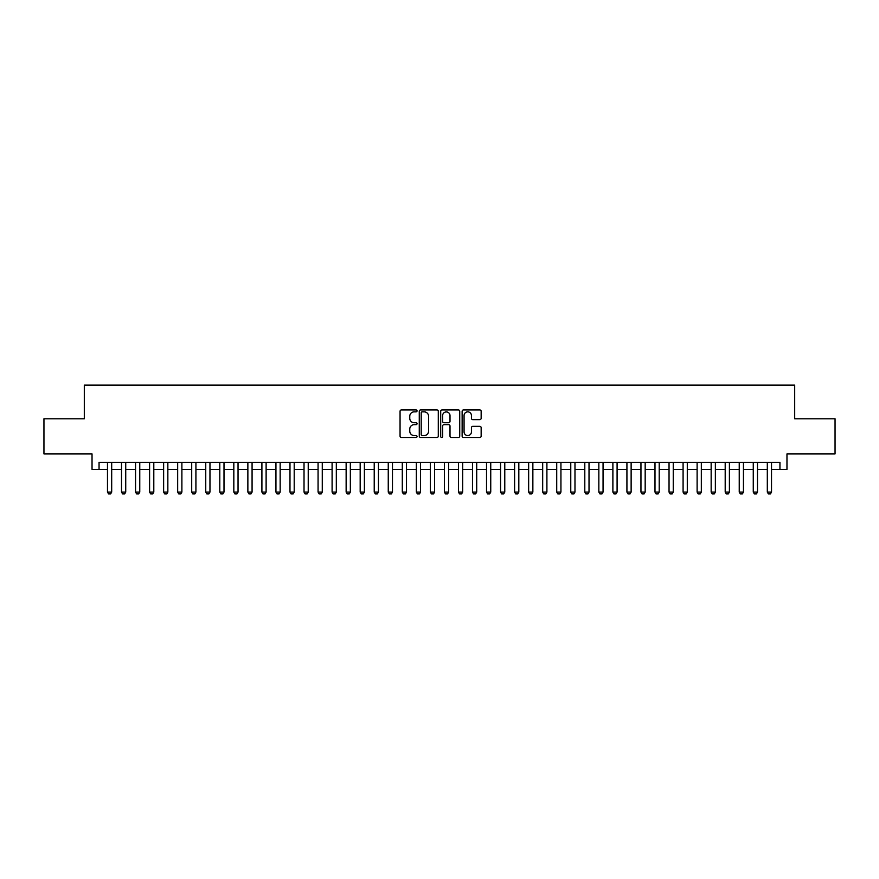 <?xml version="1.0" encoding="UTF-8"?>
<svg xmlns="http://www.w3.org/2000/svg" width="879" height="879" viewBox="0 0 879 879"><rect width="100%" height="100%" fill="white"/><g stroke="black" fill="none" stroke-linecap="round" stroke-linejoin="round"><path stroke-width="1.32" d="M417.042 410.889A0.967 0.967 0 0 0 416.075 409.922L401.428 409.922A1.373 1.373 0 0 0 400.055 411.306L400.055 436.105A1.373 1.373 0 0 0 401.428 437.489L416.075 437.489A0.967 0.967 0 0 0 417.042 436.522A0.967 0.967 0 0 0 416.075 435.555L414.174 435.555A4.406 4.406 0 0 1 409.768 431.149L409.768 429.084A4.406 4.406 0 0 1 414.174 424.667L416.075 424.667A0.967 0.967 0 0 0 417.042 423.711A0.967 0.967 0 0 0 416.075 422.744L414.174 422.744A4.406 4.406 0 0 1 409.768 418.327L409.768 416.261A4.406 4.406 0 0 1 414.174 411.855L416.075 411.855A0.967 0.967 0 0 0 417.042 410.889M479.769 419.646A1.373 1.373 0 0 0 481.154 418.261L481.154 411.306A1.373 1.373 0 0 0 479.769 409.922L463.508 409.922A1.373 1.373 0 0 0 462.134 411.306L462.134 436.105A1.373 1.373 0 0 0 463.508 437.489L479.769 437.489A1.373 1.373 0 0 0 481.154 436.105L481.154 427.699A1.373 1.373 0 0 0 479.769 426.326L472.814 426.326A1.373 1.373 0 0 0 471.441 427.699L471.441 431.875A3.681 3.681 0 0 1 467.749 435.555A3.681 3.681 0 0 1 464.068 431.875L464.068 415.536A3.681 3.681 0 0 1 467.749 411.855A3.681 3.681 0 0 1 471.441 415.536L471.441 418.261A1.373 1.373 0 0 0 472.814 419.646L479.769 419.646M99.052 469.331L99.052 462.31L779.948 462.31L779.948 469.331L786.969 469.331L786.969 453.894L835.05 453.894L835.05 418.789L794.693 418.789L794.693 385.101L84.307 385.101L84.307 418.789L43.95 418.789L43.95 453.894L92.031 453.894L92.031 469.331L107.48 469.331M438.291 411.306A1.373 1.373 0 0 0 436.918 409.922L420.656 409.922A1.373 1.373 0 0 0 419.272 411.306L419.272 436.105A1.373 1.373 0 0 0 420.656 437.489L436.918 437.489A1.373 1.373 0 0 0 438.291 436.105L438.291 411.306M442.082 409.922L458.344 409.922A1.373 1.373 0 0 1 459.728 411.306L459.728 436.105A1.373 1.373 0 0 1 458.344 437.489L451.388 437.489A1.373 1.373 0 0 1 450.004 436.105L450.004 426.051A1.373 1.373 0 0 0 448.631 424.667L444.016 424.667A1.373 1.373 0 0 0 442.631 426.051L442.631 436.522A0.967 0.967 0 0 1 441.676 437.489A0.967 0.967 0 0 1 440.709 436.522L440.709 411.306A1.373 1.373 0 0 1 442.082 409.922M111.688 469.331L121.511 469.331M125.73 469.331L135.553 469.331M139.761 469.331L149.595 469.331M153.803 469.331L163.637 469.331M167.845 469.331L177.668 469.331M181.887 469.331L191.71 469.331M195.918 469.331L205.752 469.331M209.96 469.331L219.794 469.331M224.002 469.331L233.825 469.331M238.044 469.331L247.867 469.331M252.075 469.331L261.909 469.331M266.117 469.331L275.94 469.331M280.159 469.331L289.982 469.331M294.201 469.331L304.024 469.331M308.232 469.331L318.066 469.331M322.274 469.331L332.097 469.331M336.316 469.331L346.139 469.331M350.347 469.331L360.181 469.331M364.389 469.331L374.223 469.331M378.431 469.331L388.254 469.331M392.473 469.331L402.296 469.331M406.505 469.331L416.338 469.331M420.547 469.331L430.369 469.331M434.589 469.331L444.411 469.331M448.631 469.331L458.453 469.331M462.662 469.331L472.495 469.331M476.704 469.331L486.526 469.331M490.746 469.331L500.569 469.331M504.777 469.331L514.611 469.331M518.819 469.331L528.653 469.331M532.861 469.331L542.684 469.331M546.903 469.331L556.726 469.331M560.934 469.331L570.768 469.331M574.976 469.331L584.799 469.331M589.018 469.331L598.841 469.331M603.06 469.331L612.883 469.331M617.091 469.331L626.925 469.331M631.133 469.331L640.956 469.331M645.175 469.331L654.998 469.331M659.206 469.331L669.04 469.331M673.248 469.331L683.082 469.331M687.29 469.331L697.113 469.331M701.332 469.331L711.155 469.331M715.363 469.331L725.197 469.331M729.405 469.331L739.239 469.331M743.447 469.331L753.27 469.331M757.489 469.331L767.312 469.331M771.52 469.331L779.948 469.331M422.173 411.855A0.967 0.967 0 0 0 421.206 412.822L421.206 434.589A0.967 0.967 0 0 0 422.173 435.555L424.172 435.555A4.406 4.406 0 0 0 428.578 431.149L428.578 416.261A4.406 4.406 0 0 0 424.172 411.855L422.173 411.855M450.004 415.613A3.681 3.681 0 0 0 446.323 411.921A3.681 3.681 0 0 0 442.631 415.613L442.631 421.36A1.373 1.373 0 0 0 444.016 422.744L448.631 422.744A1.373 1.373 0 0 0 450.004 421.36L450.004 415.613M111.688 462.31L111.688 492.075L110.633 493.899L108.535 493.899L107.48 492.075L107.48 462.31M107.48 492.075L111.688 492.075M125.73 462.31L125.73 492.075L124.675 493.899L122.566 493.899L121.511 492.075L121.511 462.31M121.511 492.075L125.73 492.075M139.761 462.31L139.761 492.075L138.717 493.899L136.608 493.899L135.553 492.075L135.553 462.31M135.553 492.075L139.761 492.075M153.803 462.31L153.803 492.075L152.748 493.899L150.65 493.899L149.595 492.075L149.595 462.31M149.595 492.075L153.803 492.075M167.845 462.31L167.845 492.075L166.79 493.899L164.681 493.899L163.637 492.075L163.637 462.31M163.637 492.075L167.845 492.075M181.887 462.31L181.887 492.075L180.832 493.899L178.723 493.899L177.668 492.075L177.668 462.31M177.668 492.075L181.887 492.075M195.918 462.31L195.918 492.075L194.874 493.899L192.765 493.899L191.71 492.075L191.71 462.31M191.71 492.075L195.918 492.075M209.96 462.31L209.96 492.075L208.905 493.899L206.807 493.899L205.752 492.075L205.752 462.31M205.752 492.075L209.96 492.075M224.002 462.31L224.002 492.075L222.947 493.899L220.838 493.899L219.794 492.075L219.794 462.31M219.794 492.075L224.002 492.075M238.044 462.31L238.044 492.075L236.989 493.899L234.88 493.899L233.825 492.075L233.825 462.31M233.825 492.075L238.044 492.075M252.075 462.31L252.075 492.075L251.02 493.899L248.922 493.899L247.867 492.075L247.867 462.31M247.867 492.075L252.075 492.075M266.117 462.31L266.117 492.075L265.062 493.899L262.964 493.899L261.909 492.075L261.909 462.31M261.909 492.075L266.117 492.075M280.159 462.31L280.159 492.075L279.104 493.899L276.995 493.899L275.94 492.075L275.94 462.31M275.94 492.075L280.159 492.075M294.201 462.31L294.201 492.075L293.147 493.899L291.037 493.899L289.982 492.075L289.982 462.31M289.982 492.075L294.201 492.075M308.232 462.31L308.232 492.075L307.178 493.899L305.079 493.899L304.024 492.075L304.024 462.31M304.024 492.075L308.232 492.075M322.274 462.31L322.274 492.075L321.22 493.899L319.11 493.899L318.066 492.075L318.066 462.31M318.066 492.075L322.274 492.075M336.316 462.31L336.316 492.075L335.262 493.899L333.152 493.899L332.097 492.075L332.097 462.31M332.097 492.075L336.316 492.075M350.347 462.31L350.347 492.075L349.304 493.899L347.194 493.899L346.139 492.075L346.139 462.31M346.139 492.075L350.347 492.075M364.389 462.31L364.389 492.075L363.335 493.899L361.236 493.899L360.181 492.075L360.181 462.31M360.181 492.075L364.389 492.075M378.431 462.31L378.431 492.075L377.377 493.899L375.267 493.899L374.223 492.075L374.223 462.31M374.223 492.075L378.431 492.075M392.473 462.31L392.473 492.075L391.419 493.899L389.309 493.899L388.254 492.075L388.254 462.31M388.254 492.075L392.473 492.075M406.505 462.31L406.505 492.075L405.461 493.899L403.351 493.899L402.296 492.075L402.296 462.31M402.296 492.075L406.505 492.075M420.547 462.31L420.547 492.075L419.492 493.899L417.393 493.899L416.338 492.075L416.338 462.31M416.338 492.075L420.547 492.075M434.589 462.31L434.589 492.075L433.534 493.899L431.424 493.899L430.369 492.075L430.369 462.31M430.369 492.075L434.589 492.075M448.631 462.31L448.631 492.075L447.576 493.899L445.466 493.899L444.411 492.075L444.411 462.31M444.411 492.075L448.631 492.075M462.662 462.31L462.662 492.075L461.607 493.899L459.508 493.899L458.453 492.075L458.453 462.31M458.453 492.075L462.662 492.075M476.704 462.31L476.704 492.075L475.649 493.899L473.539 493.899L472.495 492.075L472.495 462.31M472.495 492.075L476.704 492.075M490.746 462.31L490.746 492.075L489.691 493.899L487.581 493.899L486.526 492.075L486.526 462.31M486.526 492.075L490.746 492.075M504.777 462.31L504.777 492.075L503.733 493.899L501.623 493.899L500.569 492.075L500.569 462.31M500.569 492.075L504.777 492.075M518.819 462.31L518.819 492.075L517.764 493.899L515.665 493.899L514.611 492.075L514.611 462.31M514.611 492.075L518.819 492.075M532.861 462.31L532.861 492.075L531.806 493.899L529.696 493.899L528.653 492.075L528.653 462.31M528.653 492.075L532.861 492.075M546.903 462.31L546.903 492.075L545.848 493.899L543.738 493.899L542.684 492.075L542.684 462.31M542.684 492.075L546.903 492.075M560.934 462.31L560.934 492.075L559.89 493.899L557.78 493.899L556.726 492.075L556.726 462.31M556.726 492.075L560.934 492.075M574.976 462.31L574.976 492.075L573.921 493.899L571.822 493.899L570.768 492.075L570.768 462.31M570.768 492.075L574.976 492.075M589.018 462.31L589.018 492.075L587.963 493.899L585.853 493.899L584.799 492.075L584.799 462.31M584.799 492.075L589.018 492.075M603.06 462.31L603.06 492.075L602.005 493.899L599.896 493.899L598.841 492.075L598.841 462.31M598.841 492.075L603.06 492.075M617.091 462.31L617.091 492.075L616.036 493.899L613.938 493.899L612.883 492.075L612.883 462.31M612.883 492.075L617.091 492.075M631.133 462.31L631.133 492.075L630.078 493.899L627.98 493.899L626.925 492.075L626.925 462.31M626.925 492.075L631.133 492.075M645.175 462.31L645.175 492.075L644.12 493.899L642.011 493.899L640.956 492.075L640.956 462.31M640.956 492.075L645.175 492.075M659.206 462.31L659.206 492.075L658.162 493.899L656.053 493.899L654.998 492.075L654.998 462.31M654.998 492.075L659.206 492.075M673.248 462.31L673.248 492.075L672.193 493.899L670.095 493.899L669.04 492.075L669.04 462.31M669.04 492.075L673.248 492.075M687.29 462.31L687.29 492.075L686.235 493.899L684.126 493.899L683.082 492.075L683.082 462.31M683.082 492.075L687.29 492.075M701.332 462.31L701.332 492.075L700.277 493.899L698.168 493.899L697.113 492.075L697.113 462.31M697.113 492.075L701.332 492.075M715.363 462.31L715.363 492.075L714.319 493.899L712.21 493.899L711.155 492.075L711.155 462.31M711.155 492.075L715.363 492.075M729.405 462.31L729.405 492.075L728.35 493.899L726.252 493.899L725.197 492.075L725.197 462.31M725.197 492.075L729.405 492.075M743.447 462.31L743.447 492.075L742.392 493.899L740.283 493.899L739.239 492.075L739.239 462.31M739.239 492.075L743.447 492.075M757.489 462.31L757.489 492.075L756.434 493.899L754.325 493.899L753.27 492.075L753.27 462.31M753.27 492.075L757.489 492.075M771.52 462.31L771.52 492.075L770.465 493.899L768.367 493.899L767.312 492.075L767.312 462.31M767.312 492.075L771.52 492.075"/></g></svg>
